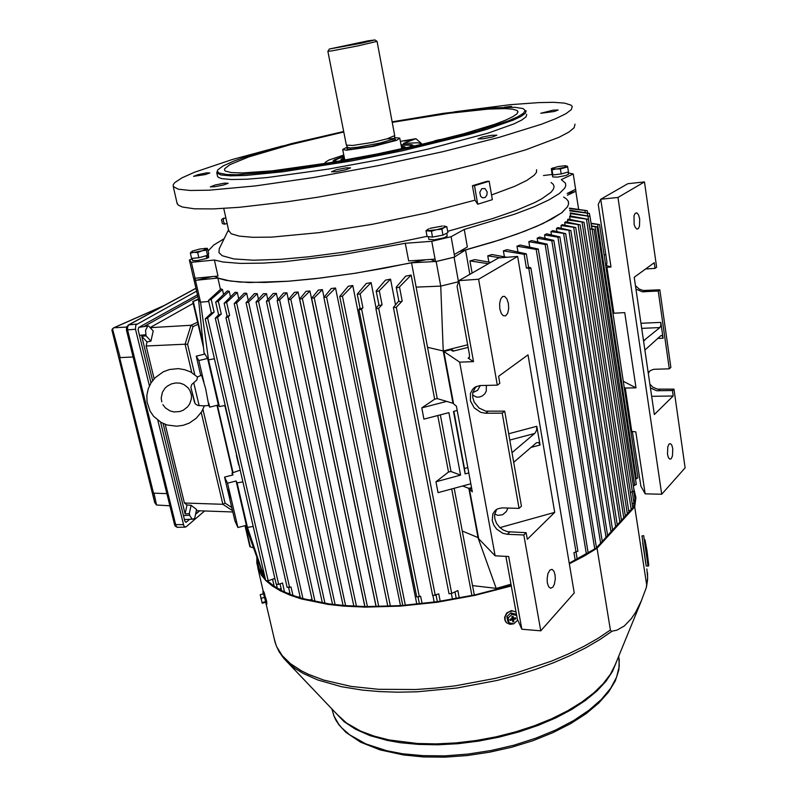 <?xml version="1.0" encoding="UTF-8"?>
<svg xmlns="http://www.w3.org/2000/svg" width="797" height="797" viewBox="0 0 797 797"><rect width="100%" height="100%" fill="white"/><g stroke="black" fill="none" stroke-linecap="round" stroke-linejoin="round"><path stroke-width="1.2" d="M428.826 236.719L430.808 236.918M435.82 236.47L439.655 235.743M444.527 234.328L446.34 233.411M428.886 239.349L434.465 239.797L444.049 237.775L447.217 236.131L446.758 233.202M229.885 495.096L228.171 489.527L229.705 496.421L230.413 498.015L229.885 495.096M239.698 467.909L224.874 405.573M220.48 289.401L217.91 278.063L230.313 281.082L249.092 282.497L288.245 281.241L320.364 278.083L355.801 273.152L411.561 262.861L435.301 261.536M458.524 281.69L454.101 257.202L436.178 261.486L440.701 286.073L416.144 287.109L437.224 398.61L434.664 399.158L411.152 275.075L405.723 276.2L396.169 287.189L397.275 287.707L399.307 287.139L411.152 275.075M467.45 275.712L469.822 274.118L465.518 249.989L492.825 242.129L516.695 234.198L536.461 226.468L551.663 219.155L562.064 212.49L567.603 206.602L568.59 204.002L568.261 201.262L566.378 198.822L563.559 197.028M208.724 301.425L200.535 302.173L195.484 280.325L193.551 277.924L198.563 299.533L204.012 352.702L207.589 358.401L198.832 360.553L196.241 356.169L204.869 354.067M506.703 257.252L491.988 254.532L487.784 255.817L500.157 257.76M507.041 249.68L503.365 250.906L524.356 254.363L526.319 253.854L507.041 249.68M520.202 245.028L516.984 246.203L536.411 249.481L538.254 249.053L520.202 245.028M531.639 240.564L528.849 241.69L545.357 244.52L547.18 244.141L531.639 240.564M539.639 237.137L537.178 238.223L551.982 240.774L553.785 240.435L539.639 237.137M546.672 233.83L544.51 234.876L558.149 237.227L559.932 236.928L546.672 233.83M552.769 230.642L550.906 231.648L565.631 233.621L552.769 230.642M557.95 227.563L556.386 228.54L570.881 230.512L557.95 227.563M562.244 224.615L560.958 225.551L575.693 227.593L562.244 224.615M565.631 221.785L564.645 222.682L580.077 224.854L565.631 221.785M568.122 219.085L567.424 219.942L584.042 222.303L568.122 219.085M569.945 215.877L569.616 216.684L588.405 219.374L569.945 215.877M570.244 212.889L570.313 213.636L589.999 216.366L570.244 212.889M490.713 262.362L474.773 259.613L469.951 260.948L488.392 263.697M569.427 208.087L587.25 210.687L569.496 208.585M591.135 223.678L599.483 224.605L591.055 223.22M229.197 291.294L227.324 290.885L215.678 302.053L218.139 301.216L229.197 291.294L230.443 296.853M237.327 292.549L235.115 292.28L224.146 303.258L226.657 302.392L237.327 292.549L238.721 298.765M246.721 293.336L244.191 293.176L234.188 303.587L236.46 302.96L246.721 293.336L248.246 300.22M257.272 293.685L254.452 293.635L246.074 302.711L248.385 302.133L257.272 293.685L258.467 299.134M266.497 293.665L263.458 293.704L256.026 301.993L258.358 301.455L266.497 293.665L267.772 299.503M276.39 293.376L273.142 293.495L266.377 301.286L268.728 300.768L276.39 293.376L277.735 299.602M286.94 292.838L283.483 293.037L277.107 300.549L279.488 300.07L286.94 292.838L288.345 299.413M298.128 292.031L294.462 292.32L288.225 299.802L290.636 299.363L298.128 292.031L364.797 606.567M309.953 290.965L306.088 291.333L299.722 299.034L302.173 298.656L309.953 290.965L376.124 606.607M322.406 289.63L318.342 290.088L311.597 298.247L314.088 297.929L322.406 289.63L323.961 297.122M335.507 288.006L331.223 288.564L323.861 297.49L326.372 297.191L335.507 288.006L400.483 605.63M352.782 285.575L348.239 286.243L339.701 296.474L342.262 296.265L352.782 285.575L416.881 604.236M371.093 282.646L366.281 283.453L357.235 294.183L359.975 294.023L371.093 282.646L376.104 308.011M390.52 279.169L385.419 280.126L376.164 290.945L377.21 291.433L379.123 290.845L390.52 279.169L395.491 304.852M222.463 289.51L220.978 288.952L208.485 300.369L211.026 299.453L222.463 289.51L223.568 294.402M440.293 414.848L451.002 471.515L448.482 472.063L437.762 415.506M451.052 350.013L450.873 349.026L443.262 350.939L427.511 347.243M398.839 300.987L393.429 307.473L396.109 307.443L402.186 301.047L400.612 301.734L398.948 301.386L396.169 287.189M459.281 598.069L457.847 590.627L451.311 593.576L449.02 593.795L393.439 307.503M467.789 467.59L464.472 468.407L465.169 473.876L453.533 411.401L457.189 410.445M211.394 313.022L205.257 318.9L207.429 318.142L214.134 312.135L211.424 313.181L208.485 300.369M214.463 358.72L208.475 359.826L207.589 358.401L218.408 404.946L209.741 407.128L208.864 405.514L205.676 388.647L202.02 376.563L201.223 375.248L197.427 376.931M198.433 298.995L192.814 301.565L198.553 299.493M254.641 548.306L249.869 546.672L244.968 525.661M253.217 526.438L247.419 527.455L246.373 525.283L237.944 527.544L234.866 520.879L224.595 477.094L232.993 474.902L232.027 473L240.206 470.13M274.875 578.413L268.011 580.814L265.72 580.535L205.257 318.9M284.579 592.051L282.517 582.996L278.482 584.35L276.18 584.101L215.27 318.252L217.292 317.654L221.257 314.048L218.637 315.004L215.678 302.053M292.957 595.498L291.035 586.99L287.139 587.289L225.91 317.565L227.773 317.136L229.616 315.492L227.115 316.349L224.146 303.258M422.111 603.668L420.627 596.216L416.701 596.983L358.949 309.495L360.892 309.674L362.934 307.881L361.27 308.588L360.045 308.2L357.245 294.213M440.243 601.287L438.778 593.835L432.641 595.628L375.905 308.519L378.356 308.529L382.042 304.733L380.259 305.46L378.934 305.002L376.174 290.975M530.872 268.021L577.964 551.235L573.979 552.58L575.255 560.231M590.009 216.346L591.942 229.048L589.949 229.078L594.054 229.377L634.073 490.932L630.447 492.516L632.2 503.903L633.266 503.475L633.934 502.738L632.29 492.068M591.533 226.338L597.092 226.866L636.325 484.446L633.286 485.821M599.493 224.615L637.929 477.792L635.518 479.097M342.391 605.411L343.029 605.202M331.452 604.246L332.498 603.907M321.121 602.711L322.257 602.333M309.067 600.251L312.055 599.264M279.169 589.292L281.102 588.584M298.028 597.212L300.051 596.525M227.075 316.18L225.91 317.565M218.597 314.835L215.27 318.252M288.036 593.576L289.829 592.938M378.884 304.753L375.905 308.519M360.005 307.971L358.949 309.495M526.319 253.805L528.62 267.633L526.438 268.121L530.573 268.38L530.593 267.692L528.55 267.194M569.755 210.249L589.411 213.397L569.855 210.866M597.092 226.856L591.454 225.81M594.054 229.367L591.922 228.849M628.654 510.688L630.706 510.18M263.907 572.674L263.09 572.664L260.539 567.245L262.273 574.707M225.272 405.504L219.334 406.58L208.475 359.826L200.535 302.173L198.563 299.533M510.997 584.211L496.392 588.355L472.561 585.616L474.335 595M478.499 537.816L462.24 530.981L472.561 585.616M458.504 281.749L440.701 286.073L443.262 350.939L452.995 403.252L437.224 398.61M474.135 388.886L476.716 386.326M459.64 362.107L495.146 555.828L508.665 556.545L521.786 629.231L540.715 630.826L574.288 592.958L517.602 256.405L498.504 257.889L458.853 280.654L473.478 361.659L459.64 362.107L443.839 351.457L450.644 349.744L452.845 351.198L468.108 347.353L453.802 350.949L450.873 349.026L467.64 344.802M487.166 191.938L485.044 188.55L481.796 188.71L479.824 192.266L480.611 196.221L482.613 197.865L485.214 197.437L486.907 195.116L487.166 191.938M510.678 107.117L511.704 106.589L510.728 106.39L504.631 107.167M206.752 172.879L198.025 174.613L193.601 176.286L205.477 174.493L209.84 172.959L206.752 172.879M224.674 183.101L215.1 185.004L210.318 186.896L215.031 186.727L223.429 184.994L228.171 183.26L224.674 183.101M346.117 167.848L336.274 169.781L331.572 171.704L335.935 171.714L345.838 169.771L350.541 167.848L346.117 167.848M491.58 135.321L482.295 137.124L478.051 138.837L483.201 138.748L492.546 136.954L496.8 135.231L491.58 135.321M553.018 110.205L540.814 113.284L554.373 111.48L558.129 109.966L553.018 110.205M217.422 175.758L218.308 177.283L221.656 178.588L231.399 179.554L246.761 179.215L267.393 177.522L328.533 169.034L378.326 159.888L427.481 149.218L488.143 133.049L514.015 123.844L521.766 120.048L525.98 116.9L526.707 114.419M217.661 170.06L216.774 172.869L220.849 174.951L230.582 175.838L245.944 175.44L282.945 171.763L352.364 160.765L402.605 150.703L469.762 134.344L487.485 129.164L513.398 120.058L521.158 116.322L525.382 113.224L526.12 110.803M343.696 131.455L291.692 143.599L249.361 155.624L233.82 161.094L223.06 165.935L217.77 169.9L217.312 171.066L218.757 172.939L226.976 174.523L236.51 174.692L273.789 171.763L330.665 163.465L383.267 153.622L434.415 142.294L477.682 130.927L508.217 120.915L517.811 116.751L523.47 113.284L525.203 110.564L523.171 108.621L514.932 107.256L489.079 108.033L443.172 113.423L392.164 121.831M343.806 132.003L290.437 144.606L248.764 156.879L229.795 164.68L224.644 168.725L224.575 170.299L225.322 171.056L231.12 172.6L242.268 172.989L272.175 170.867L329.968 162.698L376.941 154.04L423.327 143.998L463.964 133.717L494.668 124.312L505.428 120.227L512.909 116.691L517.034 113.752L517.881 111.45L517.024 110.494L512.7 109.149L505.139 108.571L488.412 109.079L449.209 113.244L392.273 122.379M177.034 202.936L178.209 205.108L182.374 207.071L194.418 208.794L213.457 208.914L239.17 207.3L287.279 201.761L317.515 197.248L382.43 185.571L446.728 171.554L476.198 164.192L525.701 149.856L558.976 137.323L568.839 132.103L574.119 127.699L574.986 124.173M282.915 145.891L232.335 159.51L194.468 172.232L181.995 177.821L174.712 182.643L173.208 184.695L173.228 186.488L178.249 189.208L190.244 190.493L209.252 190.184L255.508 185.9L313.48 177.482L378.605 165.617L443.162 151.659L499.46 137.303L541.502 124.202L556.037 118.554L565.98 113.662L571.339 109.607L572.256 106.439L570.921 105.065L564.545 103.152L553.626 102.335L538.702 102.564L510.03 104.736L454.16 111.889M214.682 276.4L219.324 278.601L225.999 280.355L239.758 282.068L264.853 282.457L288.245 281.241L314.685 278.751L353.619 273.491L384.393 268.24L425.598 259.802M214.393 260.061L191.4 262.343L195.066 278.213L218.029 276.091L214.393 260.061L223.17 262.064L240.295 263.408L263.319 263.1L284.081 261.735L341.485 254.811L405.284 243.324L408.622 260.938L435.062 259.164L435.521 261.635L454.738 257.042L454.29 254.572L467.321 246.95L464.203 229.426L514.623 214.164L534.07 206.782L549.033 199.868L559.265 193.611L564.744 188.142L565.731 185.741L565.442 183.25L561.267 179.604L573.252 173.935L575.962 191.37L567.175 193.422M228.659 230.413L231.13 233.67L239.18 236.141L252.848 237.317L271.877 237.058L319.278 232.634L372.079 224.326L426.445 212.988L474.962 200.177L477.732 204.201L492.307 199.599L489.159 181.228L474.504 185.711L477.732 204.201M219.255 248.774L218.976 252.619L222.233 255.727L233.86 258.955L253.526 260.23L280.654 259.324L308.349 256.843L346.137 251.812L386.585 244.809L427.072 236.271M447.645 231.309L492.367 218.687L516.466 210.328L534.936 202.458L541.89 198.792L551.096 192.187L553.357 189.297L554.094 186.707L553.327 184.416L551.135 182.463M491.51 194.966L514.742 186.279L526.867 180.401L534.219 175.26L536.451 172.301L536.61 169.761M474.962 200.177L472.442 185.741L487.077 181.268L489.159 181.228M224.146 238.711L213.676 245.127L208.107 250.916M568.361 172.949L573.252 173.935M191.4 262.343L189.377 259.991L193.512 277.834L195.574 280.405L211.384 276.708M464.203 229.426L451.072 236.739L431.775 241.302L435.062 259.164M459.341 251.623L501.183 239.489L524.376 231.359L543.006 223.529L561.566 212.869L567.504 206.772L568.57 204.082L568.41 201.641M648.061 566.179L643.707 535.723L642.013 535.923L646.218 565.96L648.359 566.089L648.798 564.625M190.363 253.187L190.872 252.001L193.502 252.45L190.363 253.187L191.569 258.387L198.861 257.74L207.479 255.369L208.734 253.675L207.399 248.405L199.997 248.963L192.087 251.185M204.65 248.335L207.28 248.405M206.752 248.973L206.293 250.148L202.358 250.766L206.891 248.794M201.412 251.025L197.666 252.51L194.309 252.37L202.358 250.766M428.935 230.502L435.999 229.845L431.436 231.22L426.046 230.712L428.188 229.128L427.331 229.964L428.348 230.443M441.897 229.247L437.145 229.626L444.009 227.653L441.897 229.247L442.963 235.125L432.512 237.098L427.132 236.55L426.046 230.712M442.285 226.019L430.031 228.35M444.298 226.079L446.828 226.776L444.547 227.384L445.324 226.458L443.7 226.019M347.492 147.375L350.272 147.903L357.524 147.296L380.129 143.101L393.24 139.136L394.555 138.11L394.754 135.689M345.798 45.907L361.051 42.659L345.798 45.907M367.965 40.836L329.31 49.025L361.758 43.118L374.849 39.97L367.965 40.836M329.31 49.035L327.896 51.267L331.691 50.869L358.252 45.857L377.071 41.364M346.386 145.114L352.722 145.492L372.159 142.434L386.914 138.917L394.764 135.6L377.071 41.394M347.343 147.066L342.73 149.418L346.506 150.244L373.474 146.389L396.796 140.222L399.735 138.11L394.585 137.702M191.091 505.308L189.307 513.627L189.835 515.729L192.017 518.947L193.422 519.056L194.767 518.1L196.6 509.452L191.091 505.308L187.036 504.959L185.133 513.816L163.046 423.416M147.525 326.431L145.512 330.297L146.03 335.836L141.766 336.284L147.027 341.933L150.962 341.166L153.173 331.004L148.501 325.883L138.808 327.368L138.05 329.619L151.022 382.958M187.036 504.959L184.406 502.987L222.901 504.322L225.013 503.096L231.738 507.52M191.798 372.627L185.093 344.224L187.594 344.324L194.727 374.59M198.094 324.24L193.093 326.611L190.991 325.266L197.606 322.147M196.61 291.124L135.789 324.937L135.47 329.221L149.398 385.997M157.786 420.218L183.778 525.761L184.824 526.947L186.08 526.827L204.63 510.937M160.595 422.121L184.844 521.158L186.179 522.214L189.686 519.295M133.139 356.956L119.68 357.614L153.492 493.124L166.882 493.632M154.05 493.243L156.511 504.999L169.891 505.806M163.236 306.008L113.453 327.926L111.869 329.918L154.718 502.618L152.466 492.038L153.492 493.124M156.511 504.999L154.718 502.618M119.072 358.301L152.466 492.008L119.072 358.301L119.68 357.614M405.803 140.93L410.096 139.824L405.374 140.521L404.378 140.979L405.803 140.93M412.188 146.558L413.075 145.353L411.67 144.616L401.03 144.745M343.985 156.043L334.401 159.779L333.086 161.104L334.341 161.96M420.647 144.626L420.527 143.38L417.558 142.743L403.402 143.43L415.934 138.718L400.393 141.368M343.786 155.016L328.723 160.117L325.445 162.239L325.824 163.395M415.934 138.718L422.211 144.267M564.366 167.38L567.115 166.005L567.643 166.902L560.421 168.924L556.685 168.914L563.579 167.599M565.611 165.686L558 166.593L551.315 168.635L552.052 173.786L552.998 174.892L551.713 168.954L555.788 169.014L552.201 169.851M551.305 168.645L553.158 167.858M262.851 591.812L263.697 591.593L264.445 593.307L266.915 604.006M263.04 593.875L263.13 592.241L264.893 597.86L266.148 603.678L265.262 602.333M645.769 563.618L642.681 542.618M265.819 597.999L266.746 602.064M646.885 568.928L647.632 577.795L646.287 587.708L641.386 600.789L635.578 612.395L631.274 618.801L624.31 625.954L616.938 630.088L611.518 631.314L610.372 630.029L597.092 548.256L584.071 556.147L569.377 563.788M267.503 580.883L273.899 586.034L281.899 590.746L291.473 594.941L302.581 598.577L329.111 603.937L344.324 605.571L365.733 606.577L400.632 605.62L437.573 601.675L474.982 594.861L511.226 585.476M569.277 563.22L596.126 548.147L633.665 506.932L634.87 498.723L633.814 491.35M257.63 559.215L258.029 564.366L259.593 569.706L265.271 578.582M256.813 556.964L256.813 563.031L258.377 569.397L261.306 575.036L265.69 580.395M266.059 580.764L272.425 586.044L280.454 590.866L290.098 595.17L301.336 598.906L328.254 604.405L343.736 606.079L365.225 607.095L400.253 606.138L437.344 602.193L474.912 595.369L511.315 585.964M646.636 584.759L634.691 506.912L635.896 497.657L633.605 487.884M555.589 174.603L558.607 174.264M563.499 173.338L566.149 172.59M552.729 176.884L557.452 177.113L566.019 175.41L568.51 174.244L568.221 172.013M552.351 174.135L552.7 174.543M672.758 448.581L671.732 444.995L670.397 443.6L668.992 444.158L667.776 446.868L667.478 454.24L668.504 457.817L669.829 459.202L671.233 458.654L672.459 455.934L672.758 448.581M639.712 219.075L638.606 215.011L636.913 212.859L635.179 213.327L634.063 215.838L634.153 224.316L635.229 227.394L636.962 229.128L638.397 228.55L639.513 226.039L639.712 219.075M651.707 396.338L673.196 395.999L672.429 390.58L656.648 390.719L650.472 387.93M648.2 372.438L650.501 370.515L653.779 369.32L669.321 368.792L658.252 291.035L642.262 291.822L635.986 289.162M669.321 368.792L670.845 367.377L659.826 289.799L643.239 290.516L639.304 289.112L635.488 285.744M630.855 431.237L635.827 431.835L645.181 493.851L661.759 494.26L685.131 467.889L673.933 389.115L657.575 389.155L652.982 387.212L649.934 384.293M648.33 373.305L649.814 370.954M644.912 350.052L661.141 335.417L662.217 335.716L663.064 338.207L660.793 322.347L660.783 325.505L659.946 327.527L643.548 340.717M632.469 431.835L640.918 486.12L645.181 493.851M661.759 494.26L617.974 197.497L600.739 199.2L598.258 204.45L606.965 261.994L606.716 264.335L605.65 265.162M499.829 308.947L501.323 313.51L503.216 315.712L505.657 315.801L507.649 313.191L508.665 308.648L508.426 303.418L506.942 298.835L504.621 296.394L502.588 296.534L500.596 299.144L499.589 303.697L499.829 308.947M547.39 582.906L548.675 586.692L550.657 588.286L553.018 586.981L554.423 584.101L555.29 578.801L555.021 574.727L553.975 571.349L552.042 569.387L549.95 570.004L547.987 573.501L547.121 578.811L547.39 582.906M507.858 508.068L506.434 511.525L502.608 514.742L497.846 515.38L494.668 513.985M480.322 385.569L477.622 390.341L472.751 392.652M486.359 385.429L486.26 391.148L484.735 393.848L482.414 395.89L479.595 397.016L476.636 397.075L472.531 394.973M475.809 386.724L472.76 392.592L472.701 397.364L474.245 402.156L479.107 408.094L485.791 411.132L504.75 411.152L521.487 506.195L519.096 508.426L502 507.898L497.507 508.934L495.216 510.488L492.885 513.856L492.227 520.401L493.761 524.984L496.661 529.088L502.797 533.293L507.36 534.289L523.788 535.006L540.715 630.826M496.621 509.422L494.538 514.972L494.907 519.295L496.651 523.559L499.58 527.315L503.365 530.144L507.609 531.738L526.159 532.705L527.315 539.28L554.742 512.351L499.888 527.604M473.478 361.659L468.098 358.152L469.443 357.614L469.423 354.615L457.06 286.332L458.853 280.654L478.608 279.289L497.318 385.19L480.083 385.579L475.44 386.924L472.601 389.285L470.439 393.379L470.449 400.841L474.255 407.865L480.721 412.378L485.572 413.264L502.249 413.105L519.096 508.426M513.766 462.31L536.52 442.694L538.662 442.494L540.027 445.025L536.829 426.275L536.54 430.32L534.996 433.179L512.043 452.566M505.876 556.396L517.333 619.209L521.786 629.231M343.437 160.376L341.046 159.44L344.254 157.398M401.359 146.509L403.511 147.256L401.27 148.969M333.823 161.811L334.142 160.586M335.398 161.781L334.033 161.004L335.009 159.818L344.015 156.182M401.09 145.084L409.718 145.144L410.824 145.891L409.678 147.116M405.095 147.017L405.245 148.103M336.872 161.522L335.378 160.855L336.254 159.609L344.055 156.371M401.05 144.885L410.824 144.825L412.139 145.642L411.142 146.787M412.049 145.373L412.617 146.22M345.32 160.038L342.62 159.31L344.334 157.796M401.28 146.11L405.006 146.748L403.143 148.561M193.87 258.188L196.55 257.949M192.615 260.509L197.297 260.669L206.652 258.417L207.26 258.178L205.726 255.847M201.591 256.983L204.759 256.116M207.878 254.831L208.336 254.213M206.722 255.578L208.017 257.829L208.714 257.401L208.356 254.283M506.115 622.238L504.85 620.126L504.571 617.346L506.723 612.953L511.495 610.632L516.028 612.006M513.577 623.852L510.02 624.37L506.693 622.865L505.159 620.484L505.059 616.748L507.031 613.301L509.512 611.588L513.009 610.99L516.048 612.126M517.442 620.395L513.955 623.682M434.006 141.458L433.429 141.597M433.528 141.358L435.74 140.481M445.702 138.548L437.324 140.023L434.594 141.318M223.808 218.229L223.25 221.038L224.794 224.126M223.459 218.209L221.496 219.743L222.502 223.658M204.072 405.852L197.805 405.484L195.205 403.8L190.931 387.462L194.418 402.206M190.931 387.462L191.728 384.602L196.769 380.089L197.596 377.111M208.814 405.514L203.763 405.882M646.985 550.508L644.962 539.718L648.808 565.222L646.985 550.508M347.612 147.983L346.914 148.66L347.392 149.099L351.786 149.228L370.844 146.469L390.839 141.547L394.804 139.933L395.541 139.336L394.485 138.638M174.533 524.585L126.464 329.938L126.633 326.84L128.805 324.887L127.59 326.88L127.659 330.058L175.748 524.964L176.555 526.717L177.831 527.375M185.342 527.076L177.203 527.345L175.21 526.09L174.533 524.615L183.38 524.655M126.464 329.938L135.47 329.221M331.891 708.862L334.013 716.095L338.586 724.045L341.734 727.81L349.734 734.854L365.863 743.87L386.535 750.644L402.525 753.713L423.087 755.686L445.115 755.825L468.038 754.092L491.211 750.515L513.975 745.195L535.704 738.271L555.788 729.962L573.71 720.518L589.023 710.217L601.416 699.367L610.651 688.239L616.619 677.141L619.309 666.322L618.801 656.021M335.856 713.026L344.105 721.674L355.562 729.285L370.057 735.591L387.332 740.403L400.204 742.674L418.395 744.438L437.812 744.787L458.046 743.661L478.648 741.1L499.171 737.125L519.156 731.845L538.154 725.36L555.768 717.848L571.628 709.479L585.446 700.443L596.963 690.959L606.029 681.216L612.544 671.423L616.45 661.769M283.871 658.382L340.458 717.928L337.221 714.461L346.635 723.078L360.782 731.158L373.873 736.079L388.876 739.895L417.528 743.491L436.387 743.88L456.043 742.894L476.088 740.533L496.103 736.836L515.669 731.885L534.379 725.788L551.853 718.675L567.743 710.715L581.76 702.087L593.665 692.962L603.289 683.547L610.522 674.023L615.304 664.568L641.386 600.799M274.278 638.805L276.121 645.44L279.07 651.617L283.134 657.485L288.275 662.994L294.99 668.394L303.059 673.365L317.664 679.921L341.514 686.685L362.346 690.072L379.631 691.587L397.952 692.155L417.11 691.746L456.95 687.97L497.119 680.389L516.675 675.278L535.534 669.38L553.457 662.785L570.234 655.572L585.675 647.851L599.603 639.722L611.887 631.304M266.238 604.196L275.075 642.262L276.768 646.835L282.238 655.602L290.556 663.722L301.704 671.014L308.319 674.302L323.572 680.05L351.108 686.376L378.575 689.295L415.795 689.465L435.411 688.1L455.366 685.779L495.326 678.347L514.812 673.335L551.554 661.062L568.371 653.968L583.882 646.367L597.919 638.347L610.372 630.029M193.741 382.859L199.13 405.643M261.267 569.138L245.426 525.542M387.81 138.887L394.555 138.459M619.299 659.149L618.9 669.869L615.334 680.907L608.639 692.025L598.856 703.004L586.154 713.594L570.742 723.556L552.939 732.632L533.163 740.582L511.893 747.168L489.697 752.199L467.162 755.556L444.895 757.15L423.466 756.951L403.431 754.998L380.039 749.907L360.672 742.236L345.918 732.323L338.835 724.662L336.165 720.568L334.073 716.314L331.891 708.852M647.523 573.013L647.602 579.957L646.457 587.02M223.658 218.159L225.93 218.159M227.095 223.389L224.724 224.166M169.592 369.489L163.295 371.791L155.186 377.648L151.071 382.879L148.252 388.866L146.877 395.302L147.017 401.847L149.995 411.043L153.642 416.333L161.114 422.42L167.071 424.96L176.725 426.216L183.19 425.299L189.248 423.068L196.311 418.216L201.701 411.621L204.361 405.832M161.781 401.927L161.203 398.111L162.359 392.373L164.879 388.348L167.24 386.147L171.534 383.825L175.868 382.929L180.022 383.208L183.868 384.553L187.903 387.621L189.905 390.44L191.439 395.372L191.39 398.859L189.716 403.91L187.594 406.868L183.2 410.236L179.714 411.561M162.907 404.627L165.338 407.845L169.91 410.863L173.995 411.939L179.694 411.561M169.602 369.479L178.289 368.642L184.735 369.669L190.762 372.05L197.646 377.14M236.39 455.366L238.682 465.04M465.518 249.989L454.698 256.823M575.344 191.509L567.404 195.225M217.91 278.063L196.261 280.245M488.87 262.044L487.784 255.817M504.381 256.823L503.365 250.906M517.93 251.792L516.984 246.203M529.726 246.95L528.849 241.69M537.766 241.84L537.178 238.223M545.068 238.273L544.51 234.876M551.414 234.826L550.906 231.648M556.854 231.499L556.386 228.54M561.387 228.281L560.958 225.551M565.033 225.182L564.645 222.682M567.783 222.204L567.424 219.942M570.044 219.444L569.616 216.684M570.692 216.007L570.313 213.636M472.093 273.052L469.951 260.948M434.206 602.153L432.94 595.718M452.507 599.294L451.401 593.546M416.144 287.109L411.561 262.861M454.17 488.262L462.24 530.981M471.884 595.538L451.68 488.94M451.002 471.515L460.566 475.112L435.969 481.737L438.061 492.626L470.788 483.759M434.664 399.158L421.762 407.895L423.914 419.112L448.87 412.607L460.566 475.112M448.482 472.063L435.969 481.737M453.842 411.312L464.472 468.407M471.515 487.664L468.835 488.392L462.609 485.981M204.361 354.187L204.012 352.702M219.334 406.58L218.408 404.946M242.926 481.876L237.068 482.912L236.071 480.94L227.553 483.171L224.595 477.094M232.027 473L232.495 475.032M237.068 482.912L247.419 527.455L264.156 577.267M227.553 483.171L237.944 527.544M236.071 480.94L246.373 525.283M260.539 567.245L250.437 539.38M209.741 407.128L208.834 403.252M203.932 382.341L198.832 360.553M200.764 375.457L196.241 356.169M468.835 488.392L478.061 537.945L496.621 589.611M468.775 472.9L465.169 473.876M421.762 407.895L446.768 401.419M578.572 209.342L575.783 191.41M189.377 259.991L192.236 258.876M567.125 193.452L575.633 189.248M543.434 175.529L552.341 174.463M431.775 241.302L405.284 243.324M451.072 236.739L454.29 254.572M430.848 259.443L435.521 261.635M195.066 278.213L195.574 280.405M472.442 185.741L474.504 185.711M207.479 255.369L206.293 250.148M198.861 257.74L197.666 252.51M194.309 252.37L193.502 252.45M446.828 226.776L447.884 232.624L442.963 235.125M437.145 229.626L435.999 229.845M432.512 237.098L431.436 231.22M428.188 229.128L428.736 228.859M444.547 227.384L444.009 227.653M141.766 336.284L152.606 380.637M150.135 327.677L190.991 325.266L185.093 344.224L146.13 346.028L154.12 378.784M165.228 424.343L184.406 502.987M146.13 346.028L147.027 341.933M150.165 327.537L193.223 303.318M148.501 325.883L144.247 326.342L197.855 296.504M199.479 510.747L195.634 514.015M196.351 510.628L232.794 512.013M189.307 513.627L185.133 513.816M146.03 335.836L150.962 341.166M197.477 294.86L138.847 327.348M195.574 514.274L199.718 510.747M114.001 327.776L126.554 327.069M567.643 166.902L568.43 171.943L561.218 173.975L552.998 174.892M561.218 173.975L560.421 168.924M556.685 168.914L555.788 169.014M260.191 594.672L263.478 593.755L265.63 601.635L265.461 602.273L262.173 603.19L260.191 594.672L262.173 603.19M261.526 599.533L261.306 598.995M260.908 597.899L261.306 599.613M265.63 601.635L262.333 602.552M264.634 597.361L261.346 598.278M260.928 598.129L261.147 599.055M634.691 506.912L597.092 548.256M631.862 431.835L625.227 388.079L624.22 387.551M645.53 269.027L655.024 268.38L654.217 262.691L634.243 277.276L654.367 414.5L673.196 395.999M623.264 381.245L635.976 387.87L624.728 312.623L613.869 313.181L606.916 267.334L610.97 267.045L600.739 199.2L627.787 183.669L644.504 181.925L617.974 197.497M655.024 268.38L656.618 267.204L644.504 181.925M635.976 387.87L625.227 388.079M606.916 267.334L605.919 266.995M613.869 313.181L612.873 312.763M604.116 255.07L605.859 254.651M658.252 291.035L659.826 289.799M672.429 390.58L673.933 389.115M610.97 267.045L605.66 265.262M443.839 351.457L453.583 403.85L456.362 406.022L472.282 491.809L469.443 489.129L478.678 538.752L495.146 555.828M471.675 488.521L469.443 489.129M554.742 512.351L528.022 354.834L498.613 376.314L499.849 383.317L497.318 385.19M517.602 256.405L478.608 279.289M523.788 535.006L526.159 532.705M502.249 413.105L504.75 411.152M208.017 257.829L207.1 257.909M517.432 619.428L517.582 620.265L513.736 623.882L509.024 622.746L507.779 621.311L506.912 616.549L510.757 612.923L515.46 614.079L516.645 615.404M511.893 618.731L512.511 620.235L511.584 618.95M511.983 619.917L510.2 620.435L510.02 619.399L512.172 618.323L511.863 616.599L512.929 616.29L513.766 618.313L512.023 617.476M512.013 617.416L513.238 618.004M512.053 617.675L513.965 619.349L513.587 619.917L512.072 618.472M510.757 612.923L512.013 614.338L516.655 615.473M506.912 616.549L508.157 617.964L512.013 614.338M509.024 622.746L508.157 617.964M512.511 620.235L512.82 621.939L513.886 621.63L513.587 619.917M513.965 619.349L515.729 618.831L515.549 617.805L513.766 618.313M512.531 620.335L513.886 621.63M514.852 618.004L515.729 618.831M276.479 584.301L277.396 588.266M402.186 301.047L399.486 286.98M451.65 593.446L396.258 307.313M250.348 546.961L245.376 525.552M233.063 472.641L217.372 405.205M203.105 343.886L193.243 301.475M345.639 605.68L279.637 299.941M335.158 604.694L268.878 300.638M324.957 603.329L258.507 301.326M315.024 601.566L248.534 302.003M302.98 598.686L236.609 302.83M214.134 312.135L211.195 299.313M268.171 580.764L207.579 318.013M229.616 315.492L226.657 302.392M289.61 587.459L228.281 316.748M278.641 584.301L217.621 317.405M221.257 314.048L218.308 301.077M382.042 304.733L379.292 290.696M435.252 595.339L378.695 308.27M362.934 307.881L360.134 293.884M419.302 596.744L361.689 309.186M405.354 605.272L342.411 296.125M390.42 606.198L326.521 297.062M378.794 606.567L314.237 297.799M367.457 606.607L302.322 298.516M356.408 606.308L290.785 299.234M611.01 531.798L563.658 233.85M605.999 537.308L557.95 237.197M600.599 543.225L551.783 240.744M594.731 549.053L545.158 244.49M586.373 554.154L536.212 249.451M576.072 552.132L528.8 268.529M526.438 268.121L524.137 254.333M636.305 478.917L597.611 224.624M585.327 212.63L585.028 210.687M634.681 485.493L595.2 226.896M587.648 215.788L587.289 213.437M632.419 492.038L592.151 229.436M589.949 229.078L587.997 216.405M631.214 509.622L586.492 219.434M627.319 513.906L582.119 222.403M623.792 517.771L578.154 224.983M619.907 522.045L573.76 227.743M615.643 526.717L568.928 230.702M232.455 510.588L222.901 504.322L201.203 412.428M193.093 326.611L187.594 344.324M202.926 409.359L225.013 503.096M183.449 515.529L189.706 515.251M145.761 334.69L139.375 335.368M136.606 324.04L128.805 324.887L195.962 288.345M112.507 328.663L120.178 357.484M185.472 522.105L186.428 522.055M640.987 323.263L660.793 322.347M657.655 338.416L663.064 338.207M644.096 291.871L645.7 290.646M658.461 390.829L659.996 389.374M641.724 328.324L659.946 327.527M643.408 339.801L644.743 340.379M605.59 264.793L606.866 263.927M508.725 433.737L536.829 426.275M540.027 445.025L530.971 447.456M509.761 532.007L507.36 534.289M488.113 411.322L485.572 413.264M534.697 433.458L509.851 440.074M468.098 358.152L469.543 357.166M428.387 236.679L428.896 239.439M232.664 472.78L216.963 405.314M203.454 347.293L192.814 301.565M343.089 605.471L277.107 300.549M332.598 604.395L266.377 301.286M322.387 602.921L256.036 302.023M312.444 601.018L246.084 302.74M300.369 597.939L234.198 303.607M402.774 605.471L339.711 296.504M387.85 606.308L323.861 297.49M376.234 606.597L311.607 298.267M364.906 606.567L299.722 299.034M353.858 606.188L288.225 299.802M612.624 530.025L565.631 233.591M607.633 535.514L559.932 236.898M602.253 541.412L553.785 240.395M596.485 547.748L547.18 244.071M588.196 553.078L538.254 248.973M632.778 507.908L588.405 219.354M628.893 512.182L584.042 222.283M625.376 516.038L580.086 224.824M621.491 520.302L575.703 227.553M617.247 524.954L570.881 230.482M587.598 212.978L587.25 210.697M589.84 216.216L589.411 213.417M576.052 552.132L577.227 559.205M454.948 591.952L456.233 598.627M436.029 595.01L437.344 601.705M417.997 597.033L419.391 603.967M288.624 587.598L290.168 594.442M280.026 583.832L281.56 590.567M272.524 579.24L274.118 586.193M228.878 231.369L223.768 208.425M228.51 229.735L219.205 248.883M177.263 203.912L173.228 186.488M517.96 112.148L517.881 111.45M217.571 176.446L216.774 172.869M347.562 147.505L346.456 145.293M344.772 160.008L342.72 149.667M346.406 145.223L327.896 51.267M401.768 148.73L399.835 138.359M374.939 39.91L376.991 41.334M184.426 519.514L192.834 519.156M128.207 325.066L195.942 288.215M154.728 502.688L152.476 492.048M113.553 327.886L164.082 305.55M325.415 162.279L324.538 163.604M420.836 143.649L421.862 144.347M266.935 603.996L266.118 604.226M263.339 591.683L257.72 567.464M634.791 496.651L634.213 492.885M552.321 174.304L552.739 176.944M474.663 387.412L474.245 387.711M341.066 159.679L341.255 160.645M192.107 258.338L192.625 260.569M222.453 223.648L224.545 224.166"/></g></svg>
